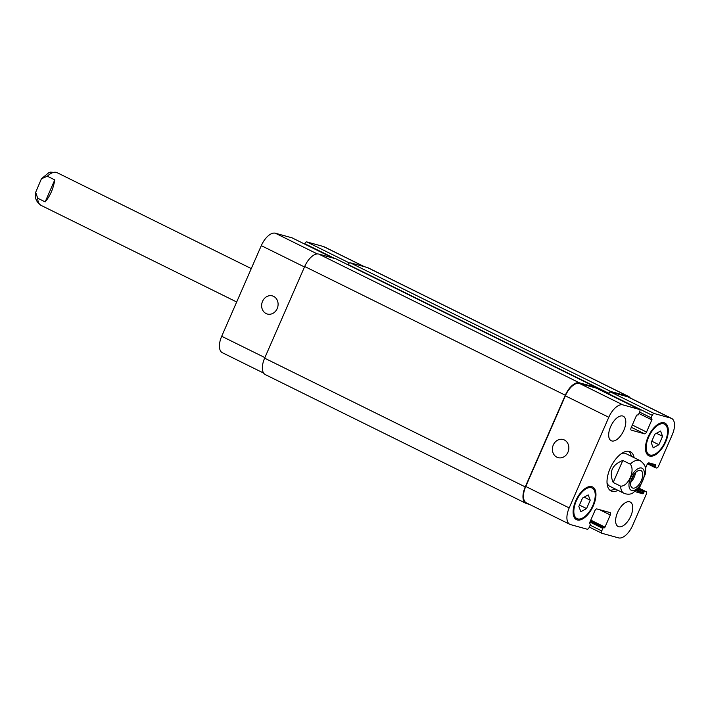 <?xml version="1.0" encoding="UTF-8"?>
<svg xmlns="http://www.w3.org/2000/svg" width="710" height="710" viewBox="0 0 710 710"><rect width="100%" height="100%" fill="white"/><g stroke="black" fill="none" stroke-linecap="round" stroke-linejoin="round"><path stroke-width="1.06" d="M45.156 201.888L37.71 198.214L35.66 192.348L41.42 178.787L47.322 176.213L54.768 179.896L45.156 201.888C50.126 196.066 53.33 188.736 54.768 179.896M630.702 482.401A9.674 4.793 116.3 0 0 635.539 472.603M631.261 479.889A7.375 3.656 116.3 0 0 633.142 476.738A7.375 3.656 116.3 0 0 633.888 474.582M631.98 477.963A9.674 4.793 -63.7 0 1 640.952 470.579A9.674 4.793 -63.7 0 1 640.961 481.38A9.674 4.793 -63.7 0 1 632.379 487.93A9.674 4.793 -63.7 0 1 631.98 477.963M631.297 456.299A21.85 10.827 116.3 0 0 628.865 451.294M609.721 490.051A21.85 10.827 116.3 0 0 615.171 488.95M639.674 487.335L645.514 473.668L645.674 470.623C646.029 466.914 644.174 463.594 640.118 460.648L625.936 453.646A18.211 9.017 116.3 0 0 621.41 453.601M607.023 482.729A18.211 9.017 116.3 0 0 609.81 486.297L623.992 493.308C629.229 495.296 632.291 493.29 632.415 493.308L639.754 487.229M618.011 490.353A21.85 10.827 -63.7 0 1 611.035 490.965A21.85 10.827 -63.7 0 1 611.008 466.577A21.85 10.827 -63.7 0 1 630.382 451.782A21.85 10.827 -63.7 0 1 634.136 457.693M622.803 460.471L630.249 464.154C635.53 470.118 628.332 486.59 620.638 486.155L613.191 482.472L622.803 460.471C612.02 464.695 608.816 472.026 613.191 482.472M556.871 457.187A9.407 8.138 105.5 0 1 553.01 445.685A9.407 8.138 105.5 0 1 563.128 439.517A9.407 8.138 105.5 0 1 568.462 450.761A9.407 8.138 105.5 0 1 558.113 457.657A9.407 8.138 105.5 0 1 556.871 457.187M266.108 313.563A9.407 8.138 105.5 0 1 262.247 302.07A9.407 8.138 105.5 0 1 272.374 295.901A9.407 8.138 105.5 0 1 277.708 307.137A9.407 8.138 105.5 0 1 267.359 314.042A9.407 8.138 105.5 0 1 266.108 313.563M292.183 237.912A2.272 1.127 116.3 0 0 292.094 237.859A2.272 1.127 116.3 0 0 291.996 237.823L275.365 233.226A15.931 7.89 116.3 0 0 261.298 245.642L221.697 336.283A15.931 7.89 116.3 0 0 222.354 352.701L263.605 373.078M364.505 266.738L324.079 246.769A15.931 7.89 116.3 0 0 323.387 246.503L306.755 241.906A2.272 1.127 116.3 0 0 304.741 243.681L304.59 244.027M654.86 434.174L660.548 431.032L662.572 436.304L658.898 444.7L653.209 447.841L651.194 442.57L654.86 434.174M658.898 444.7L651.798 441.194M662.572 436.304L656.466 433.286M582.519 498.047L588.208 494.905L590.223 500.177L586.558 508.573L580.869 511.715L578.845 506.443L582.519 498.047M586.558 508.573L579.449 505.067M590.223 500.177L584.117 497.16M648.62 437.156A17.075 8.458 116.3 0 0 649.322 454.746A17.075 8.458 116.3 0 0 664.462 443.182A17.075 8.458 116.3 0 0 664.445 424.127A17.075 8.458 116.3 0 0 648.62 437.156M648.07 436.996A18.211 9.017 -63.7 0 1 664.95 423.107A18.211 9.017 -63.7 0 1 664.968 443.43A18.211 9.017 -63.7 0 1 648.816 455.767A18.211 9.017 -63.7 0 1 648.07 436.996M576.272 501.029A17.075 8.458 116.3 0 0 576.973 518.62A17.075 8.458 116.3 0 0 592.113 507.055A17.075 8.458 116.3 0 0 592.096 488.001A17.075 8.458 116.3 0 0 576.272 501.029M575.721 500.869A18.211 9.017 -63.7 0 1 592.601 486.98A18.211 9.017 -63.7 0 1 592.619 507.304A18.211 9.017 -63.7 0 1 576.476 519.64A18.211 9.017 -63.7 0 1 575.721 500.869M645.443 468.298L647.032 464.668A2.272 1.127 -63.7 0 1 649.038 462.902L655.481 464.677A0.914 0.453 -63.7 0 1 655.525 464.695A0.914 0.453 -63.7 0 1 655.561 465.636L655.108 466.674A0.914 0.453 116.3 0 0 655.144 467.615A0.914 0.453 116.3 0 0 655.179 467.624L656.501 467.988A2.272 1.127 116.3 0 0 658.516 466.213L672.228 434.831A15.931 7.89 116.3 0 0 671.571 418.412A15.931 7.89 116.3 0 0 670.879 418.146L654.247 413.539A2.272 1.127 116.3 0 0 652.233 415.314L651.15 417.808A0.914 0.453 116.3 0 0 651.185 418.749L651.771 418.918A0.914 0.453 -63.7 0 1 651.816 418.935A0.914 0.453 -63.7 0 1 651.851 419.867L646.535 432.035A2.272 1.127 -63.7 0 1 644.529 433.81L631.314 430.154A2.272 1.127 -63.7 0 1 631.208 430.118A2.272 1.127 -63.7 0 1 631.119 427.766L636.435 415.607A0.914 0.453 -63.7 0 1 637.234 414.897L637.784 415.048A0.914 0.453 116.3 0 0 638.592 414.338L639.683 411.844A2.272 1.127 116.3 0 0 639.586 409.501A2.272 1.127 116.3 0 0 639.488 409.466L622.856 404.86A15.931 7.89 116.3 0 0 608.789 417.285L569.189 507.916A15.931 7.89 116.3 0 0 569.846 524.335A15.931 7.89 116.3 0 0 570.538 524.601L587.17 529.207A2.272 1.127 116.3 0 0 589.185 527.432L590.276 524.938A0.914 0.453 116.3 0 0 590.232 523.998A0.914 0.453 116.3 0 0 590.196 523.98L589.646 523.829A0.914 0.453 -63.7 0 1 589.602 523.811A0.914 0.453 -63.7 0 1 589.566 522.879L594.882 510.712A2.272 1.127 -63.7 0 1 596.888 508.937L610.103 512.593A2.272 1.127 -63.7 0 1 610.209 512.629A2.272 1.127 -63.7 0 1 610.298 514.981L604.991 527.139A0.914 0.453 -63.7 0 1 604.183 527.849L603.633 527.699A0.914 0.453 116.3 0 0 602.826 528.409L601.743 530.903A2.272 1.127 116.3 0 0 601.832 533.245A2.272 1.127 116.3 0 0 601.929 533.281L618.561 537.887A15.931 7.89 116.3 0 0 632.628 525.462L646.348 494.071A2.272 1.127 116.3 0 0 646.251 491.728A2.272 1.127 116.3 0 0 646.153 491.693L644.831 491.329A0.914 0.453 116.3 0 0 644.023 492.03L643.571 493.077A0.914 0.453 -63.7 0 1 642.772 493.787L636.329 492.003A2.272 1.127 -63.7 0 1 636.222 491.968A2.272 1.127 -63.7 0 1 635.823 491.258M617.576 512.451A13.659 6.763 -63.7 0 1 630.231 502.032A13.659 6.763 -63.7 0 1 630.249 517.27A13.659 6.763 -63.7 0 1 618.135 526.518A13.659 6.763 -63.7 0 1 617.576 512.451M610.627 426.648A13.659 6.763 -63.7 0 1 623.282 416.229A13.659 6.763 -63.7 0 1 623.3 431.467A13.659 6.763 -63.7 0 1 611.186 440.715A13.659 6.763 -63.7 0 1 610.627 426.648M569.846 524.335L526.403 502.884A15.931 7.89 -63.7 0 1 525.755 486.465L565.355 395.825A15.931 7.89 -63.7 0 1 579.422 383.409L596.054 388.006A2.272 1.127 -63.7 0 1 596.151 388.042A2.272 1.127 -63.7 0 1 596.24 388.104M608.647 394.219L608.798 393.864A2.272 1.127 -63.7 0 1 610.813 392.089L627.436 396.686A15.931 7.89 -63.7 0 1 628.137 396.952L671.571 418.412M529.42 504.375L526.607 503.594A15.931 7.89 -63.7 0 1 525.906 503.328A15.931 7.89 -63.7 0 1 525.249 486.909L565.302 395.23A15.931 7.89 -63.7 0 1 579.369 382.814L596.498 387.545A2.272 1.127 -63.7 0 1 596.595 387.589A2.272 1.127 -63.7 0 1 597.012 388.476M608.443 394.121L608.807 393.278A2.272 1.127 -63.7 0 1 610.813 391.512L627.942 396.242A15.931 7.89 -63.7 0 1 628.643 396.508A15.931 7.89 -63.7 0 1 630.32 398.035M336.07 258.91A2.272 1.127 116.3 0 0 335.981 258.857A2.272 1.127 116.3 0 0 335.874 258.822L318.755 254.082A15.931 7.89 116.3 0 0 304.688 266.498L264.635 358.177A15.931 7.89 116.3 0 0 265.283 374.596L525.906 503.328M628.643 396.508L368.02 267.776A15.931 7.89 116.3 0 0 367.327 267.51L350.199 262.78A2.272 1.127 116.3 0 0 348.184 264.555L348.069 264.83M47.322 176.213A18.211 9.017 -63.7 0 1 57.182 172.716L50.508 172.113L48.768 172.716L41.42 178.787M236.678 301.99L41.056 205.368A18.211 9.017 -63.7 0 1 37.71 198.214M644.369 473.064A12.292 6.088 116.3 0 0 634.27 471.848A12.292 6.088 116.3 0 0 630.294 489.58A12.292 6.088 116.3 0 0 642.612 480.901A12.292 6.088 116.3 0 0 644.369 473.064M640.118 460.648A18.211 9.017 116.3 0 0 630.249 464.154M620.638 486.155A18.211 9.017 116.3 0 0 623.992 493.308M525.755 486.465L569.189 507.916M599.586 509.682L610.298 514.981M590.773 520.119L604.991 527.139M590.374 521.025L604.183 527.849M590.329 521.131L603.633 527.699M589.93 522.036L602.826 528.409M590.161 525.187L601.743 530.903M601.832 533.245L589.335 527.077L601.743 533.192M646.251 491.728L639.009 488.152L646.153 491.693M638.831 488.365L644.831 491.329M638.139 489.128L644.023 492.03M637.296 489.971L643.571 493.077M636.506 490.69L642.772 493.787M651.274 463.515L655.561 465.636M648.097 463.213L655.108 466.674M655.144 467.615L647.502 463.834L655.108 467.588M627.436 396.686L670.879 418.146M610.813 392.089L654.247 413.539M608.798 393.864L652.233 415.314M639.568 412.093L651.15 417.808M638.956 413.504L651.851 419.867M632.326 425.015L646.535 432.035M631.332 427.287L644.529 433.81M596.054 388.006L639.488 409.466M579.422 383.409L622.856 404.86M565.355 395.825L608.789 417.285M264.883 357.609L221.697 336.283M364.141 266.632L323.387 246.503M349.409 262.975L306.755 241.906M334.783 258.511L304.741 243.681M332.75 257.952L291.996 237.823M317.29 253.931L275.365 233.226M304.475 266.969L261.298 245.642M525.249 486.909L264.635 358.177M565.302 395.23L304.688 266.498M579.369 382.814L318.755 254.082M596.498 387.545L335.874 258.822M608.807 393.278L348.184 264.555M610.813 391.512L350.199 262.78M627.942 396.242L367.327 267.51M41.056 205.368C37.018 202.465 35.172 199.146 35.5 195.392L35.66 192.348M251.269 268.584L57.182 172.716M664.445 424.127L661.631 422.743M649.322 454.746L646.508 453.353M592.096 488.001L589.282 486.616M576.973 518.62L574.159 517.226M639.586 409.501L596.151 388.042M332.804 257.97L292.094 237.859M335.981 258.857L596.595 387.589"/></g></svg>
